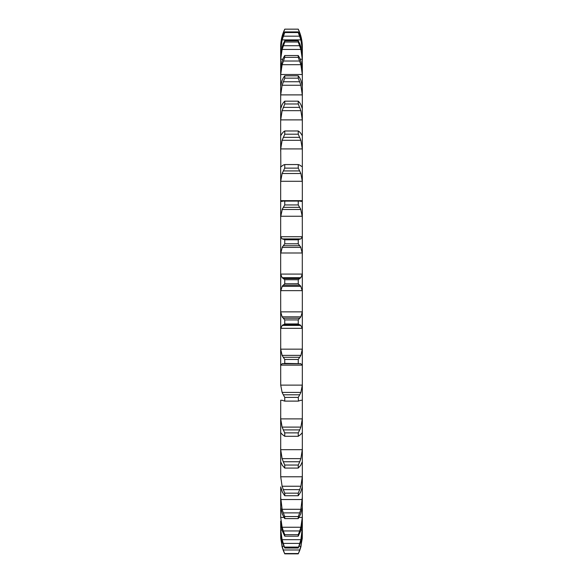 <?xml version="1.0" encoding="UTF-8"?>
<svg xmlns="http://www.w3.org/2000/svg" width="583" height="583" viewBox="0 0 583 583"><rect width="100%" height="100%" fill="white"/><g stroke="black" fill="none" stroke-linecap="round" stroke-linejoin="round"><path stroke-width="0.87" d="M283.272 550.483L284.752 553.85L283.462 550.483M298.248 553.85L299.728 550.483L298.248 553.85L284.752 553.85L283.272 549.973L299.728 549.973L298.248 553.85M282.019 546.621L283.404 550.833L282.019 546.621M299.596 550.833L300.981 546.621L299.596 550.833M300.704 546.971L302.293 538.306L302.337 529.969M280.663 529.969L280.707 538.306L282.296 546.971M280.663 521.1L280.707 530.027L282.114 539.683L300.886 539.683L302.337 527.797L302.293 533.802L300.886 541.658L298.248 548.02L284.752 548.02L282.114 541.658L280.663 532.25M302.337 527.797L302.337 506.547M299.086 517.427L302.293 517.427L300.886 527.243L282.114 527.243L280.707 517.427L280.663 497.11L282.114 509.287L300.886 509.287L302.337 497.11L302.293 508.004M302.337 497.11L302.337 292.2M302.337 272.684L302.337 291.813L302.293 290.647L280.707 290.647L280.663 292.2L280.663 235.649L280.663 254.822L280.707 252.993L302.293 252.993L302.293 274.09L300.886 277.697L282.114 277.697L280.707 274.09L302.293 274.09M302.337 235.649L302.293 216.257L280.707 216.257L280.663 218.304L280.663 199.925L280.663 235.649L280.707 236.734L282.114 238.906L300.886 238.906L302.293 236.734L302.337 235.649L302.337 254.822M301.469 201.448L300.886 201.354L302.293 200.669L302.337 199.925L302.337 218.304M302.337 199.925L302.337 46.968C302.315 40.723 300.952 34.783 298.248 29.15L300.886 36.233L302.337 47.165M280.707 487.322L280.707 508.004M280.707 476.777L302.293 476.777L300.886 486.237L282.114 486.237L280.707 476.777L280.663 447.292L280.663 461.874M280.707 449.69L302.293 449.69L300.886 458.624L282.114 458.624L280.707 449.69L280.663 416.597L280.663 432.987M280.707 418.893L302.293 418.893L300.886 427.106L282.114 427.106L280.707 418.893L280.707 400.244M280.707 385.123L302.293 385.123L300.886 392.417L282.114 392.417L280.707 385.123L280.663 347.22L280.663 366.051L280.707 365.14L302.293 365.14L302.337 366.051M280.707 349.166L302.293 349.166L300.886 355.368L282.114 355.368L280.707 349.166L280.663 310.171L280.663 329.57L280.707 328.324L302.293 328.324L302.337 329.57M280.707 311.861L302.293 311.861L300.886 316.824L282.114 316.824L280.707 311.861L280.663 292.2M281.531 201.448L282.114 201.354L280.707 200.669L280.663 199.925L280.663 166.359L280.663 183.521L280.707 181.291L302.293 181.291L302.337 183.521M280.831 166.796L280.663 135.737L280.663 151.267L280.707 148.913L302.293 148.913L302.337 151.267M280.663 135.737L280.663 108.766L280.663 122.306L280.707 119.887L302.293 119.887L302.337 122.306M282.114 104.663L280.663 108.766L280.663 86.087L280.663 97.325L280.707 94.891L302.293 94.891L302.337 97.325M282.114 80.279L280.663 86.087L280.663 68.233L280.663 76.898L280.707 74.507L302.293 74.507L302.337 76.898M282.114 60.851L280.663 68.233L280.663 55.618L280.663 61.514L280.707 59.218L282.748 59.218M282.114 46.837L280.663 55.618L280.663 48.542L280.663 51.523L280.707 49.38L281.421 49.38M282.114 38.565L280.663 48.542L280.831 45.226M280.707 274.09L280.663 291.813M280.663 536.491L282.114 546.971M300.886 546.971L302.337 536.491M299.123 546.307L300.886 546.307L302.337 534.99M299.596 550.337L300.981 545.943M280.663 534.99L282.114 546.307L283.877 546.307M298.248 548.02L299.728 543.407L283.272 543.407L284.752 548.02M299.596 543.786L300.981 539.311M280.663 522.375L282.114 530.479L284.752 536.185L284.752 534.662L283.272 530.953L299.728 530.953L298.248 534.662L298.248 536.185L300.886 530.479L302.337 522.375M302.293 517.427L302.337 515.073M299.596 531.324L300.981 526.879M300.886 513.71L298.248 518.615L298.248 516.545L299.728 512.887L283.272 512.887L284.752 516.545L284.752 518.615L282.114 513.71M300.631 514.279L302.322 507.429M299.596 513.251L300.981 508.93M302.293 487.322L302.337 486.769M300.886 491.739L298.248 495.739L298.248 493.152L299.728 489.64L283.272 489.64L284.752 493.152L284.752 495.739L282.114 491.739M300.631 492.183L302.322 486.878M302.293 476.777L302.337 474.343M299.596 489.982L300.981 485.894M300.886 465.088L298.248 468.076L298.248 465.045L299.728 461.758L283.272 461.758L284.752 465.045L284.752 468.076L282.114 465.088M300.631 465.387L302.322 461.751M302.293 449.69L302.337 447.292M299.596 462.071L300.981 458.311M300.886 434.364L298.248 436.288L298.248 432.877L299.728 429.897L283.272 429.897L284.752 432.877L284.752 436.288L282.114 434.364M300.631 434.524L302.322 432.644M302.293 418.893L302.337 416.597M299.596 430.174L300.981 426.829M302.293 400.244L302.337 400.798M300.886 400.31L298.248 401.111L284.526 401.111L298.474 401.111L298.248 397.402L299.728 394.793L283.272 394.793L284.752 397.402L284.752 401.111L282.114 400.31M300.631 400.317L302.322 400.237M302.293 385.123L302.337 382.98M299.596 395.026L300.981 392.177M298.248 363.369L298.248 359.449L299.728 357.277L283.272 357.277L284.752 359.449L284.752 363.369L283.272 363.705L300.886 363.705L284.752 363.369M300.631 363.566L302.322 365.286M302.293 349.166L302.337 347.22M299.596 357.466L300.981 355.171M299.728 324.848L298.248 323.951L298.248 319.914L299.728 318.223L283.272 318.223L284.752 319.914L284.752 323.951L283.272 324.848L299.728 324.848L300.886 325.416L282.114 325.416L283.272 324.848M300.631 325.132L302.322 328.608M302.293 311.861L302.337 310.171M299.596 318.362L300.981 316.686M298.248 279.723L298.248 283.783L300.886 286.348L282.114 286.348L284.752 283.783L284.752 279.723L283.272 278.557L299.728 278.557L298.248 279.723L284.752 279.723M300.631 285.918L302.322 291.077M299.596 278.638L300.981 277.617M298.248 239.81L298.248 243.796L300.886 247.396L282.114 247.396L284.752 243.796L284.752 239.81L283.272 239.198L299.728 239.198L298.248 239.81L284.752 239.81M300.631 246.835L302.322 253.554M299.596 239.227L300.981 238.877M298.248 201.12L298.248 204.939L300.886 209.494L282.114 209.494L284.752 204.939L284.752 201.12L283.272 201.069L299.728 201.069L284.752 201.12M300.631 208.816L302.322 216.934M299.596 201.04L300.981 201.375M299.728 165.069L298.248 164.552L298.248 168.123L300.886 173.515L302.293 181.291M300.886 165.915L302.293 166.738L302.337 166.359M299.596 164.989L300.981 166.002M299.728 132.042L298.248 130.971L298.248 134.199L300.886 140.314L302.293 148.913M302.293 135.737L300.886 133.434M299.596 131.904L300.981 133.573M299.728 102.761L298.248 101.158L298.248 103.971L300.886 110.661L302.293 119.887M300.886 104.663L302.337 108.766M299.596 102.572L300.981 104.853M299.728 77.903L298.248 75.812L298.248 78.151L300.886 85.256L302.293 94.891M300.886 80.279L302.337 86.087M299.596 77.67L300.981 80.512M299.728 58.067L298.248 55.531L298.248 57.331L300.886 64.691L302.293 74.507M300.886 60.851L302.337 68.233M299.596 57.79L300.981 61.128M300.252 59.218L302.293 59.218L302.337 61.514M299.728 43.71L298.248 40.788L298.248 42.012L300.886 49.446L302.293 59.218M300.886 46.837L302.337 55.618M299.596 43.397L300.981 47.15M301.579 49.38L302.293 49.38L302.337 51.523M299.728 35.162L298.248 32.546L300.886 39.884L302.293 49.38M300.886 38.565L302.337 48.542M299.596 34.827L300.981 38.908M282.019 545.943L283.404 550.337M282.019 539.311L283.404 543.786M282.019 526.879L283.404 531.324M280.678 507.429L282.369 514.279M282.019 508.93L283.404 513.251M280.678 486.878L282.369 492.183M282.019 485.894L283.404 489.982M280.678 461.751L282.369 465.387M282.019 458.311L283.404 462.071M280.678 432.644L282.369 434.524M282.019 426.829L283.404 430.174M280.678 400.237L282.369 400.317M282.019 392.177L283.404 395.026M280.678 365.286L282.369 363.566M282.114 363.705L283.272 363.705L282.114 363.705M282.019 355.171L283.404 357.466M280.678 328.608L282.369 325.132M282.019 316.686L283.404 318.362M280.678 291.077L282.369 285.918M282.019 277.617L283.404 278.638M280.678 253.554L282.369 246.835M282.019 238.877L283.404 239.227M280.678 216.934L282.369 208.816M282.019 201.375L283.404 201.04M280.707 181.291L282.114 173.515L284.752 168.123L284.752 164.552L283.272 165.069M282.019 166.002L283.404 164.989M281.035 166.738L282.114 165.915M280.707 148.913L282.114 140.314L284.752 134.199L284.752 130.971L283.272 132.042M282.019 133.573L283.404 131.904M280.707 135.737L282.114 133.434M280.707 119.887L282.114 110.661L284.752 103.971L284.752 101.158L283.272 102.761M282.019 104.853L283.404 102.572M280.707 94.891L282.114 85.256L284.752 78.151L284.752 75.812L283.272 77.903M282.019 80.512L283.404 77.67M280.707 74.507L282.114 64.691L284.752 57.331L284.752 55.531L283.272 58.067M282.019 61.128L283.404 57.79M280.707 59.218L282.114 49.446L284.752 42.012L284.752 40.788L283.272 43.71M282.019 47.15L283.404 43.397M280.707 45.226L282.114 36.233L284.752 29.157C282.048 34.783 280.685 40.723 280.663 46.968M280.707 49.38L282.114 39.884L284.752 32.546L283.272 35.162M282.019 38.908L283.404 34.827M298.248 553.537L284.752 553.537M298.248 547.094L284.752 547.094M298.248 534.662L284.752 534.662M298.248 536.185L284.752 536.185M298.248 516.545L284.752 516.545M298.248 518.615L284.752 518.615M298.248 493.152L284.752 493.152M298.248 495.739L284.752 495.739M298.248 465.045L284.752 465.045M298.248 468.076L284.752 468.076M298.248 432.877L284.752 432.877M298.248 436.288L284.752 436.288M298.248 397.402L284.752 397.402M298.248 359.449L284.752 359.449M298.248 319.914L284.752 319.914M298.248 323.951L284.752 323.951M298.248 283.783L284.752 283.783M283.272 285.211L299.728 285.211M298.248 243.796L284.752 243.796M283.272 245.734L299.728 245.734M298.248 204.939L284.752 204.939M283.272 207.344L299.728 207.344M282.114 173.515L300.886 173.515M298.248 168.123L284.752 168.123M298.248 164.552L284.752 164.552M283.272 170.928L299.728 170.928M282.114 140.314L300.886 140.314M298.248 134.199L284.752 134.199M298.248 130.971L284.752 130.971M283.272 137.34L299.728 137.34M282.114 110.661L300.886 110.661M298.248 103.971L284.752 103.971M298.248 101.158L284.752 101.158M283.272 107.381L299.728 107.381M282.114 85.256L300.886 85.256M298.248 78.151L284.752 78.151M298.248 75.812L284.752 75.812M283.272 81.744L299.728 81.744M282.114 64.691L300.886 64.691M298.248 57.331L284.752 57.331M298.248 55.531L284.752 55.531M283.272 61.026L299.728 61.026M282.114 49.446L300.886 49.446M298.248 42.012L284.752 42.012M298.248 40.788L284.752 40.788M283.272 45.722L299.728 45.722M282.114 39.884L300.886 39.884M298.248 29.157L284.752 29.157L298.248 29.15M282.114 36.233L282.864 36.233M300.136 36.233L300.886 36.233M283.272 32.633L284.395 32.633M298.605 32.633L299.728 32.633M298.248 32.546L284.752 32.546M298.248 31.927L284.752 31.927M283.272 36.182L299.728 36.182M280.707 530.027L281.953 530.027M301.047 530.027L302.293 530.027M280.707 517.427L283.914 517.427M280.707 499.536L302.293 499.536M280.707 236.734L302.293 236.734M280.707 200.669L302.293 200.669M300.362 363.756L282.638 363.756"/></g></svg>

